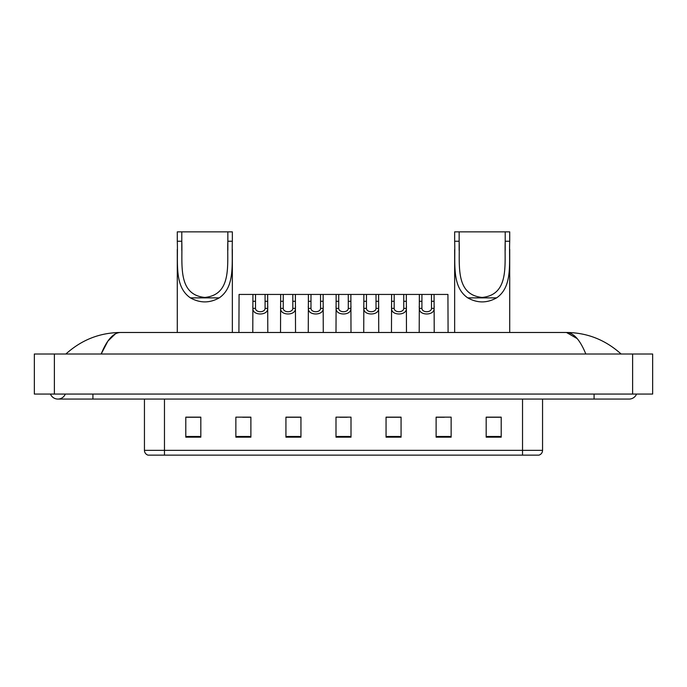 <?xml version="1.0" encoding="UTF-8"?>
<svg xmlns="http://www.w3.org/2000/svg" width="687" height="687" viewBox="0 0 687 687"><rect width="100%" height="100%" fill="white"/><g stroke="black" fill="none" stroke-linecap="round" stroke-linejoin="round"><path stroke-width="1.03" d="M50.452 394.063A8.012 8.012 0 0 0 65.308 394.063A8.012 8.012 0 0 1 50.452 394.063A8.012 8.012 0 0 0 57.88 399.07A8.012 8.012 0 0 1 50.452 394.063M636.548 394.063A8.012 8.012 0 0 1 629.12 399.07A8.012 8.012 0 0 0 636.548 394.063A8.012 8.012 0 0 1 629.12 399.07A8.012 8.012 0 0 0 636.548 394.063M585.822 354.011C580.077 339.876 573.628 332.697 566.466 332.482L120.534 332.482C113.372 332.697 106.923 339.876 101.178 354.011L107.919 341.07L115.33 333.899M54.376 354.011L652.65 354.011L652.65 394.063L34.35 394.063L34.35 354.011L54.376 354.011L54.376 394.063M619.408 352.465L621.108 354.011C605.35 339.825 587.136 332.645 566.466 332.482L577.157 338.579M67.592 352.465L65.892 354.011C81.573 339.85 99.787 332.68 120.534 332.482M522.532 455.146L522.532 450.337L542.558 450.337C542.421 452.742 541.219 454.339 538.952 455.146L148.049 455.146A5.007 5.007 0 0 1 144.442 450.337L144.442 399.07M501.201 437.172L501.201 417.146L486.181 417.146L486.181 437.172L501.201 437.172M451.136 437.172L451.136 417.146L436.116 417.146L436.116 437.172L451.136 437.172M401.071 437.172L401.071 417.146L386.051 417.146L386.051 437.172L401.071 437.172M200.819 437.172L200.819 417.146L185.799 417.146L185.799 437.172L200.819 437.172M250.884 437.172L250.884 417.146L235.864 417.146L235.864 437.172L250.884 437.172M300.949 437.172L300.949 417.146L285.929 417.146L285.929 437.172L300.949 437.172M351.005 437.172L351.005 417.146L335.995 417.146L335.995 437.172L351.005 437.172M513.421 455.146L164.468 455.146L164.468 450.337L522.532 450.337L522.532 399.07M436.82 417.249L444.334 417.249M486.181 417.249L500.205 417.249M298.141 417.249L291.786 417.249M242.666 417.249L250.18 417.249M186.795 417.249L200.819 417.249M395.214 417.249L388.859 417.249M339.747 417.249L347.253 417.249M300.949 417.249L285.929 417.249M401.071 417.249L386.051 417.249M181.789 231.854L232.352 231.854L232.352 241.231C231.493 262.623 235.667 286.634 219.23 297.875C209.621 303.242 200.02 303.242 190.411 297.875C173.991 286.642 178.139 262.717 177.289 241.231L177.289 231.854L181.789 231.854L181.789 250.3M177.289 241.231L181.789 241.231C182.682 263.671 177.074 294.714 204.803 297.437C232.592 294.654 226.95 263.774 227.852 241.231L227.852 231.854M232.352 241.231L227.852 241.231L227.852 250.197M177.289 249.433L177.289 332.482M232.352 249.381L232.352 332.482M459.148 231.854L509.711 231.854L509.711 241.231C508.852 262.623 513.026 286.634 496.589 297.875C486.98 303.242 477.379 303.242 467.77 297.875C451.35 286.642 455.498 262.717 454.648 241.231L454.648 231.854L459.148 231.854L459.148 250.3M454.648 241.231L459.148 241.231C460.041 263.671 454.433 294.714 482.162 297.437C509.952 294.654 504.31 263.774 505.211 241.231L505.211 231.854M509.711 241.231L505.211 241.231L505.211 250.197M454.648 249.433L454.648 332.482M509.711 249.381L509.711 332.482M255.512 294.44L255.495 308.386C255.667 312.825 264.916 312.825 265.088 308.386L265.07 294.44L252.936 294.44L252.782 332.482M265.07 294.44L267.647 294.44L267.801 332.482M267.801 306.574L267.664 308.386C268.265 315.84 252.318 315.84 252.919 308.386L252.782 306.574M283.25 294.44L283.233 308.386C283.405 312.825 292.653 312.825 292.825 308.386L292.808 294.44L280.674 294.44L280.519 332.482M292.808 294.44L295.384 294.44L295.539 332.482M295.539 306.574L295.401 308.386C296.003 315.84 280.056 315.84 280.657 308.386L280.519 306.574M310.988 294.44L310.971 308.386C311.142 312.825 320.391 312.825 320.563 308.386L320.537 294.44L308.403 294.44L308.257 332.482M320.537 294.44L323.122 294.44L323.276 332.482M323.276 306.574L323.139 308.386C323.732 315.84 307.793 315.84 308.394 308.386L308.257 306.574M338.725 294.44L338.7 308.386C338.88 312.825 348.12 312.825 348.3 308.386L348.275 294.44L336.141 294.44L335.995 332.482M348.275 294.44L350.859 294.44L351.005 332.482M351.005 306.574L350.868 308.386C351.469 315.84 335.531 315.84 336.132 308.386L335.995 306.574M366.463 294.44L366.437 308.386C366.609 312.825 375.858 312.825 376.029 308.386L376.012 294.44L363.878 294.44L363.724 332.482M376.012 294.44L378.597 294.44L378.743 332.482M378.743 306.574L378.606 308.386C379.207 315.84 363.268 315.84 363.861 308.386L363.724 306.574M394.192 294.44L394.175 308.386C394.347 312.825 403.595 312.825 403.767 308.386L403.75 294.44L391.616 294.44L391.461 332.482M403.75 294.44L406.326 294.44L406.481 332.482M406.481 306.574L406.343 308.386C406.944 315.84 390.997 315.84 391.599 308.386L391.461 306.574M421.93 294.44L421.912 308.386C422.084 312.825 431.333 312.825 431.505 308.386L431.488 294.44L419.353 294.44L419.199 332.482M431.488 294.44L434.064 294.44L434.218 332.482M434.218 306.574L434.081 308.386C434.682 315.84 418.735 315.84 419.336 308.386L419.199 306.574M252.936 294.44L239.067 294.44L238.913 332.482M267.647 294.44L280.674 294.44M295.384 294.44L308.403 294.44M323.122 294.44L336.141 294.44M350.859 294.44L363.878 294.44M378.597 294.44L391.616 294.44M406.326 294.44L419.353 294.44M434.064 294.44L447.933 294.44L448.087 332.482M594.075 394.063L594.075 399.07L629.12 399.07M92.925 394.063L92.925 399.07L594.075 399.07M632.624 354.011L632.624 394.063M144.442 450.337L164.468 450.337L164.468 399.07M351.005 436.477L335.995 436.477M300.949 436.477L285.929 436.477M250.884 436.477L235.864 436.477M200.819 436.477L185.799 436.477M401.071 436.477L386.051 436.477M451.136 436.477L436.116 436.477M501.201 436.477L486.181 436.477M190.411 297.875L219.23 297.875M467.77 297.875L496.589 297.875M267.664 308.386L265.088 308.386M255.495 308.386L252.919 308.386M255.512 301.301L252.936 301.301M267.647 301.301L265.07 301.301M295.401 308.386L292.825 308.386M283.233 308.386L280.657 308.386M283.25 301.301L280.674 301.301M295.384 301.301L292.808 301.301M323.139 308.386L320.563 308.386M310.971 308.386L308.394 308.386M310.988 301.301L308.403 301.301M323.122 301.301L320.537 301.301M350.868 308.386L348.3 308.386M338.7 308.386L336.132 308.386M338.725 301.301L336.141 301.301M350.859 301.301L348.275 301.301M378.606 308.386L376.029 308.386M366.437 308.386L363.861 308.386M366.463 301.301L363.878 301.301M378.597 301.301L376.012 301.301M406.343 308.386L403.767 308.386M394.175 308.386L391.599 308.386M394.192 301.301L391.616 301.301M406.326 301.301L403.75 301.301M434.081 308.386L431.505 308.386M421.912 308.386L419.336 308.386M421.93 301.301L419.353 301.301M434.064 301.301L431.488 301.301M92.925 399.07L57.88 399.07M542.558 450.337L542.558 399.07"/></g></svg>

